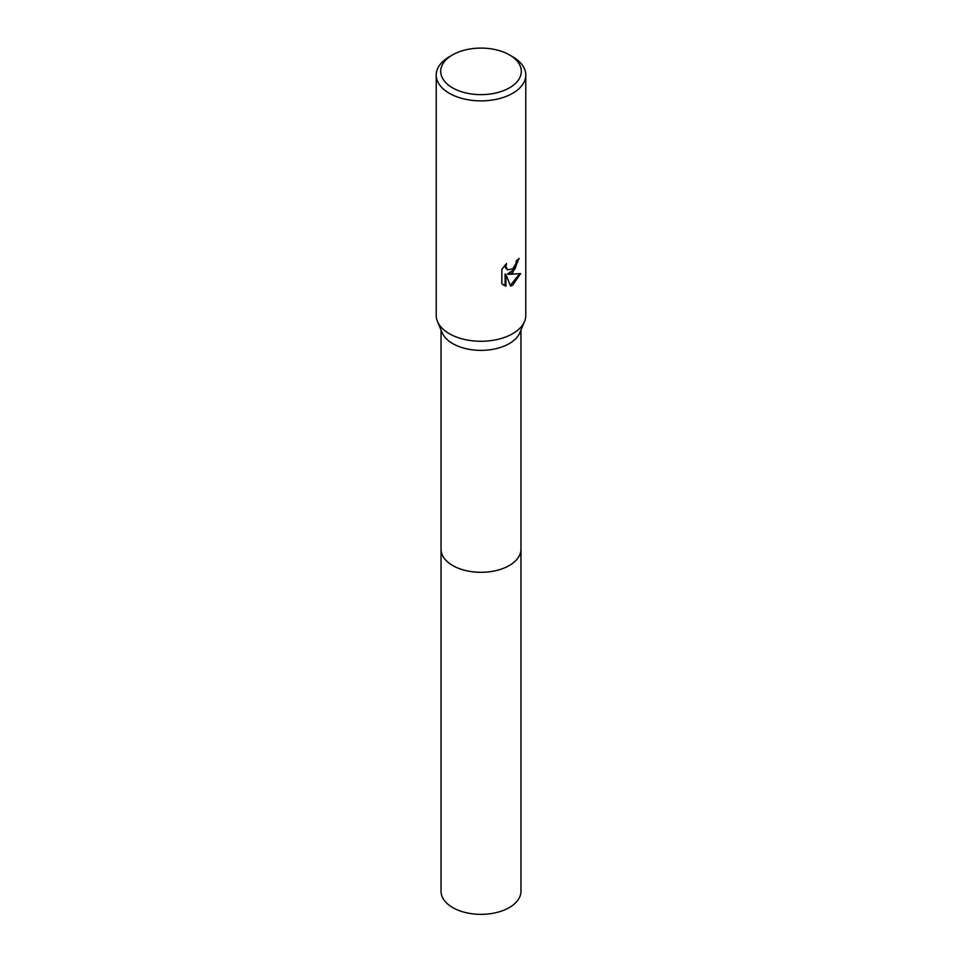<?xml version="1.0" encoding="UTF-8"?>
<svg xmlns="http://www.w3.org/2000/svg" width="962" height="962" viewBox="0 0 962 962"><rect width="100%" height="100%" fill="white"/><g stroke="black" fill="none" stroke-linecap="round" stroke-linejoin="round"><path stroke-width="1.44" d="M509.499 54.918L512.662 56.746A44.781 25.854 180 0 1 525.781 75.024L525.781 315.416A44.781 25.854 180 0 1 524.53 321.476L519.853 332.696A39.959 23.076 180 0 1 509.259 343.614A39.959 23.076 180 0 1 470.165 349.507A39.959 23.076 180 0 1 442.147 332.696L437.469 321.476A44.781 25.854 180 0 1 436.219 315.416L436.219 75.024A44.781 25.854 180 0 1 449.338 56.746L452.501 54.918A40.296 23.268 180 0 1 509.499 54.918A40.296 23.268 180 0 1 509.499 87.819A40.296 23.268 180 0 1 452.501 87.819A40.296 23.268 180 0 1 452.501 54.918L449.338 56.746M520.959 548.845A39.959 23.076 180 0 1 520.959 549.23A39.959 23.076 180 0 1 509.259 565.548A39.959 23.076 180 0 1 465.704 570.538A39.959 23.076 180 0 1 441.041 549.23A39.959 23.076 180 0 1 441.041 548.845M524.53 321.476A44.781 25.854 180 0 1 512.662 333.694A44.781 25.854 180 0 1 468.867 340.307A44.781 25.854 180 0 1 437.469 321.476M512.662 272.763L508.369 274.374L520.646 273.593L512.662 285.197L510.557 286.087L505.916 274.495L505.916 286.195L501.827 283.79L501.827 269.36L506.541 263.528L505.904 266.39L507.635 269.817L512.662 268.891L515.897 263.72L516.378 260.726A44.781 25.854 0 0 0 519.095 258.453L512.662 272.763M525.781 75.024A44.781 25.854 180 0 1 512.662 93.302A44.781 25.854 180 0 1 463.864 98.906A44.781 25.854 180 0 1 436.219 75.024M518.241 259.223L514.971 268.999L507.575 273.917L508.369 274.374M510.317 285.449L519.588 273.845M503.354 285.065L505.11 285.714L505.11 274.038L505.916 274.495M505.11 285.726L505.916 286.195M507.251 269.552L505.555 267.989L505.17 264.935M441.041 549.23A39.959 23.076 180 0 0 452.741 565.548A39.959 23.076 180 0 0 496.296 570.55A39.959 23.076 180 0 0 520.959 549.23L520.959 891.269A39.959 23.076 180 0 1 496.296 912.589A39.959 23.076 180 0 1 452.741 907.587A39.959 23.076 180 0 1 441.041 891.269L441.041 330.038M507.635 269.817L506.842 269.36M520.959 549.23L520.959 330.038"/></g></svg>
